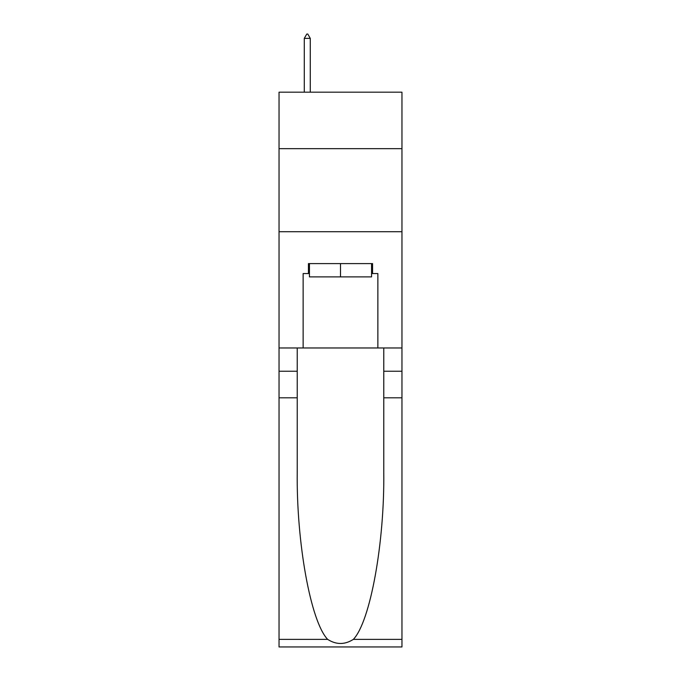 <?xml version="1.0" encoding="UTF-8"?>
<svg xmlns="http://www.w3.org/2000/svg" width="681" height="681" viewBox="0 0 681 681"><rect width="100%" height="100%" fill="white"/><g stroke="black" fill="none" stroke-linecap="round" stroke-linejoin="round"><path stroke-width="1.02" d="M401.96 148.654L401.96 92.182L279.04 92.182L279.04 148.654L401.96 148.654L401.96 347.974L377.87 347.974L377.87 273.566L372.558 273.566L372.558 263.598L308.442 263.598L308.442 273.566L309.438 273.566M279.04 397.806L297.231 397.806L297.231 471.873C296.346 542.672 310.715 621.762 327.646 639.374C336.21 644.839 344.773 644.839 353.354 639.374L401.96 639.374L401.96 646.95L279.04 646.95L279.04 148.654M371.562 263.598L371.562 276.886L309.438 276.886L309.438 263.598M340.5 263.598L340.5 276.886M353.354 639.374C370.285 621.762 384.654 542.672 383.769 471.873L383.769 347.974M383.769 397.806L401.96 397.806L401.96 347.974M297.231 347.974L297.231 397.806M401.96 639.374L401.96 397.806M279.04 347.974L303.13 347.974L303.13 273.566L308.442 273.566M279.04 231.71L401.96 231.71M303.13 347.974L377.87 347.974M371.562 273.566L372.558 273.566M310.272 38.366L307.778 34.05L306.782 34.05L304.288 38.366L310.272 38.366L310.272 92.182M304.288 38.366L304.288 92.182M383.769 371.23L401.96 371.23M297.231 371.23L279.04 371.23M279.04 639.374L327.646 639.374"/></g></svg>
